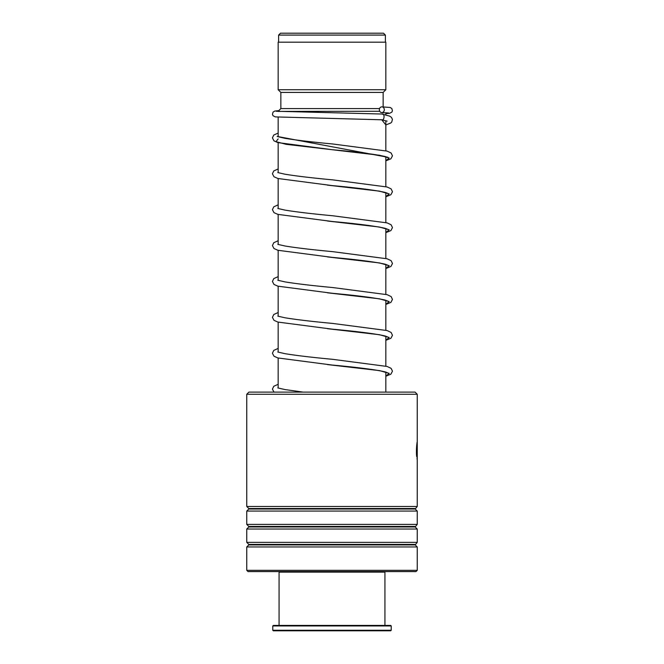 <?xml version="1.0" encoding="UTF-8"?>
<svg xmlns="http://www.w3.org/2000/svg" width="664" height="664" viewBox="0 0 664 664"><rect width="100%" height="100%" fill="white"/><g stroke="black" fill="none" stroke-linecap="round" stroke-linejoin="round"><path stroke-width="1" d="M280.498 33.2L383.501 33.2L385.386 35.084L278.614 35.084L280.498 33.2M385.386 42.172L385.386 35.084M278.614 42.172L278.614 35.084M385.834 392.117L385.834 372.081M385.834 366.105L385.834 336.183M385.834 330.216L385.834 300.294M385.834 294.318L385.834 264.405M385.834 258.429L385.834 228.507M385.834 222.54L385.834 192.618M385.834 186.642L385.834 156.729M385.834 150.753L385.834 120.873M385.834 114.93L385.834 112.789M278.166 111.403L379.742 111.261M278.166 387.884L278.166 358.037M278.166 351.986L278.166 322.148M278.166 316.097L278.166 286.25M278.166 280.208L278.166 250.361M278.166 244.311L278.166 214.472M278.166 208.421L278.166 178.575M278.166 172.532L278.166 142.685M278.166 136.635L278.166 117.163M278.166 111.261L280.855 108.572L379.559 108.572M383.145 106.912L383.145 92.42L385.834 89.731L385.834 42.172L278.166 42.172L278.166 89.731L385.834 89.731M280.855 108.572L280.855 92.42L383.145 92.42M280.855 92.42L278.166 89.731M248.909 392.117L415.091 392.117L417.241 394.275L246.759 394.275L248.909 392.117M417.241 570.326L415.988 571.579L248.012 571.579L246.759 570.326L417.241 570.326L417.241 546.962L246.759 546.962L248.809 544.912L415.191 544.912L417.241 542.355L417.241 529.017L246.759 529.017L248.809 526.967L415.191 526.967L417.241 524.411L417.241 511.072L246.759 511.072L248.809 509.022L415.191 509.022L417.241 506.466L417.241 394.275M415.191 508.516L248.809 508.516L246.759 506.466L417.241 506.466M415.191 526.461L248.809 526.461L246.759 524.411L417.241 524.411M415.191 544.405L248.809 544.405L246.759 542.355L417.241 542.355M417.009 442.373L417.224 460.949M416.668 456.517C415.913 450.399 417.158 440.124 417.241 442.672L417.067 459.272M385.834 124.981L390.789 122.981L391.735 122.043L392.441 119.387L391.403 117.304L389.643 116.117L381.924 114.034C384.896 113.013 384.663 120.798 381.75 119.777L381.576 119.769M381.833 106.854A2.872 2.482 -90 0 0 381.833 112.598A2.872 2.482 -90 0 0 381.833 106.854M384.406 571.579L384.937 572.119L279.063 572.119L279.063 625.413M391.221 630.26L390.681 630.8L273.319 630.8L272.779 630.26L391.221 630.26L391.221 625.953L272.779 625.953L272.779 630.26M272.779 625.953L273.319 625.413L390.681 625.413L391.221 625.953M277.104 136.419L387.784 157.26L277.104 136.419M381.75 119.777L385.834 124.898M278.166 138.934L275.958 141.631L286.084 144.32L379.476 155.251L389.195 158.015L385.834 160.788M327.402 185.115L379.476 191.141L389.195 193.905L385.834 196.677M327.402 221.004L379.476 227.03L389.195 229.802L385.834 232.566M327.402 256.902L379.476 262.927L389.195 265.691L385.834 268.463M327.393 292.791L379.476 298.817L389.195 301.581L385.834 304.353M327.393 328.68L379.476 334.706L389.195 337.478L385.834 340.242M327.393 364.577L379.468 370.595L389.195 373.367L385.834 376.139M248.809 508.516L248.809 509.022M248.809 526.461L248.809 526.967M248.809 544.405L248.809 544.912M246.759 570.326L246.759 546.962M246.759 542.355L246.759 529.017M246.759 506.466L246.759 394.275M246.759 524.411L246.759 511.072M415.191 544.912L417.241 546.962M415.191 526.967L417.241 529.017M415.191 509.022L417.241 511.072M381.211 119.711L387.129 121.138M385.834 160.871L390.905 158.804L392.474 155.824L391.113 152.986L387.12 151.11L332.631 143.972C312.337 142.079 296.476 140.204 285.047 138.336L277.826 136.684M387.361 157.343L385.137 156.513C375.334 154.297 357.713 152.023 332.282 149.715L277.851 142.594L273.983 140.859L272.414 137.871L273.776 135.041L278.166 133.049M385.834 196.768L390.905 194.701L392.474 191.713L391.113 188.883L387.12 186.999L332.631 179.861C312.337 177.969 296.476 176.093 285.047 174.225L277.826 172.582M387.361 193.232L385.137 192.411C375.334 190.186 357.713 187.92 332.274 185.605L277.851 178.483L273.983 176.757L272.414 173.769L273.776 170.93L278.166 168.938M385.834 232.657L390.905 230.591L392.474 227.603L391.113 224.772L387.12 222.888L332.631 215.75C312.337 213.866 296.476 211.982 285.047 210.114L277.826 208.471M387.361 229.13L385.137 228.3C375.334 226.075 357.713 223.809 332.274 221.494L277.851 214.381L273.983 212.646L272.414 209.658L273.776 206.828L278.166 204.827M385.834 268.546L390.905 266.48L392.474 263.5L391.113 260.661L387.12 258.786L332.639 251.648C312.346 249.755 296.476 247.879 285.047 246.012L277.826 244.36M387.361 265.019L385.137 264.189C375.334 261.973 357.713 259.699 332.274 257.383L277.851 250.27L273.983 248.535L272.414 245.547L273.776 242.717L278.166 240.725M385.834 304.436L390.905 302.377L392.474 299.389L391.113 296.559L387.12 294.675L332.639 287.537C312.346 285.644 296.476 283.769 285.047 281.901L277.826 280.258M387.361 300.908L385.137 300.087C375.334 297.862 357.705 295.596 332.266 293.281L277.851 286.159L273.983 284.424L272.414 281.445L273.776 278.606L278.166 276.614M385.834 340.333L390.905 338.267L392.474 335.278L391.113 332.448L387.12 330.564L332.639 323.426C312.346 321.542 296.484 319.658 285.047 317.79L277.826 316.147M387.361 336.806L385.137 335.976C375.326 333.751 357.705 331.485 332.266 329.17L277.851 322.057L273.983 320.322L272.414 317.334L273.776 314.504L278.166 312.503M385.834 376.222L390.905 374.156L392.474 371.168L391.113 368.337L387.12 366.462L332.647 359.324C312.346 357.431 296.484 355.555 285.047 353.688L277.826 352.036M387.361 372.695L385.137 371.865C375.326 369.649 357.705 367.375 332.266 365.059L277.851 357.946L273.983 356.211L272.414 353.223L273.776 350.393L278.166 348.401M303.182 392.117L285.047 389.577L277.826 387.934M381.659 119.777L275.294 116.905L273.037 115.719L272.447 114.357L273.028 112.141L274.73 111.054L278.789 110.639M381.75 112.598L388.598 112.988M382.007 114.034L276.29 111.261M381.916 106.862L390.175 107.468L391.835 108.522L392.432 110.788L391.843 112.141L389.552 113.32L385.834 113.627M278.166 384.29L273.776 386.282L272.414 389.121L274.008 392.117M279.594 571.579L279.063 572.119M384.937 572.119L384.937 625.413"/></g></svg>

